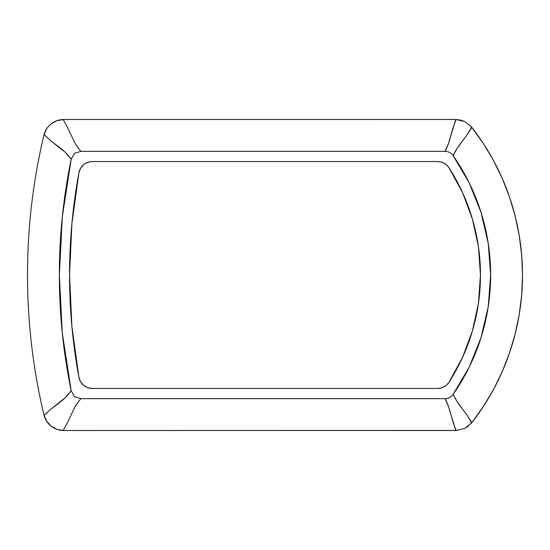 <?xml version="1.0" encoding="UTF-8"?>
<svg xmlns="http://www.w3.org/2000/svg" width="550" height="550" viewBox="0 0 550 550"><rect width="100%" height="100%" fill="white"/><g stroke="black" fill="none" stroke-linecap="round" stroke-linejoin="round"><path stroke-width="0.82" d="M471.618 127.084A20.371 20.371 0 0 1 471.852 127.373A240.474 240.474 0 0 1 471.852 422.627L483.388 406.457L493.549 389.393L502.267 371.546L509.486 353.038L515.151 334.001L519.221 314.559L521.682 294.848L522.5 275L521.682 255.152L519.221 235.441L515.151 215.999L509.486 196.962L502.267 178.454L493.549 160.607L483.388 143.543L470.848 126.177L471.852 127.373L467.328 134.434L457.284 148.142L453.09 155.581C451.117 152.776 448.415 151.374 444.991 151.353L80.864 151.353L74.463 153.374L71.191 159.232L62.315 216.817L59.352 275L62.315 333.183L71.191 390.768L74.463 396.626L80.864 398.647L444.991 398.647C448.415 398.626 451.117 397.224 453.09 394.419L469.232 367.077L481.037 337.597L488.235 306.666L490.648 275L488.235 243.334L481.037 212.403L469.232 182.923L453.09 155.581A208.622 208.622 0 0 1 453.09 394.419L457.284 401.857L467.328 415.566L471.852 422.627A240.474 240.474 0 0 0 471.852 127.373A20.371 20.371 0 0 0 471.639 127.105L483.388 143.543L493.549 160.607L502.267 178.454L509.486 196.962L515.151 215.999L519.221 235.441L521.682 255.152L522.5 275L521.682 294.848L519.221 314.559L515.151 334.001L509.486 353.038L502.267 371.546L493.549 389.393L483.388 406.457L471.639 422.895A20.371 20.371 0 0 0 471.852 422.627A20.371 20.371 0 0 1 471.639 422.895L471.577 422.971M455.909 119.508A20.371 20.371 0 0 0 455.771 119.508L63.738 119.508L57.056 120.636L63.738 119.508L63.154 119.515L67.547 127.469L75.364 144.024L80.864 151.353L444.991 151.353L448.442 143.632L453.152 127.394L456.081 119.508L63.154 119.515C58.637 119.687 54.622 121.144 51.109 123.894L56.767 120.739L63.154 119.515L67.547 127.469L75.364 144.024L80.864 151.353L74.463 153.374L71.191 159.232L65.182 152.24L50.779 140.807L44.069 134.571L43.924 135.156C38.466 158.063 34.368 181.211 31.618 204.6C28.875 227.982 27.5 251.453 27.5 275C27.5 298.547 28.875 322.018 31.618 345.4C34.368 368.789 38.466 391.937 43.924 414.844A603.652 603.652 0 0 1 43.924 135.156A603.652 603.652 0 0 0 43.924 414.844L46.564 421.08L43.924 414.844L44.069 415.429L50.779 409.193L65.182 397.76L71.191 390.768A571.801 571.801 0 0 1 71.191 159.232C66.736 153.381 64.178 150.954 58.128 146.362L50.779 140.807L44.069 134.571L46.729 128.666M51.109 123.894C47.644 126.658 45.292 130.213 44.069 134.571L46.564 128.92L43.924 135.156C38.466 158.063 34.368 181.211 31.618 204.6C28.875 227.982 27.5 251.453 27.5 275C27.5 298.547 28.875 322.018 31.618 345.4C34.368 368.789 38.466 391.937 43.924 414.844L44.069 415.429C45.299 419.794 47.651 423.362 51.129 426.126L46.743 421.355L44.069 415.429L50.779 409.193L58.128 403.638C64.178 399.046 66.736 396.619 71.191 390.768L74.463 396.626L80.864 398.647L75.364 405.976L67.547 422.531L63.154 430.485L56.787 429.275L51.129 426.126C54.643 428.862 58.651 430.313 63.154 430.485L57.056 429.364L63.738 430.492L457.332 430.437L455.771 430.492L448.442 406.368L444.991 398.647L80.864 398.647L75.364 405.976L67.547 422.531L63.154 430.485L455.771 430.492A20.371 20.371 0 0 0 456.081 430.492L455.771 430.492M472.409 219.038A198.44 198.44 0 0 0 449.006 167.784A198.44 198.44 0 0 1 449.006 382.216A13.578 13.578 0 0 1 437.58 388.458L92.29 388.458A13.578 13.578 0 0 1 78.939 377.355L71.892 326.391L69.534 275L71.892 223.609L78.939 172.645L80.575 168.252L83.607 164.677L85.539 163.336L89.953 161.741L92.29 161.542L437.58 161.542L440.942 161.961L444.091 163.206L446.834 165.186L449.006 167.784L462.557 192.617L472.436 219.134L478.452 246.778L480.466 275L478.452 303.222L472.436 330.866L462.557 357.383L449.006 382.216L446.834 384.814L444.091 386.794L440.942 388.039L437.58 388.458L92.29 388.458L87.677 387.654L83.607 385.323L80.575 381.748L78.939 377.355A561.619 561.619 0 0 1 78.939 172.645A561.619 561.619 0 0 0 78.939 377.355A13.578 13.578 0 0 0 81.936 383.659L82.198 383.962M470.848 423.823L471.852 422.627L470.848 423.823M468.462 426.058L464.702 428.429L456.081 430.492L464.702 428.429L471.639 422.895L467.328 415.566L462.275 408.732C458.535 404.126 455.476 399.355 453.09 394.419C451.117 397.224 448.415 398.626 444.991 398.647C448.099 404.498 448.972 407.639 450.883 414.466L453.152 422.606L456.081 430.492M464.709 121.571L471.639 127.105L464.709 121.571L456.081 119.508L460.529 120.072L464.709 121.571M456.081 119.508A20.371 20.371 0 0 0 455.771 119.508L450.883 135.534C448.972 142.361 448.099 145.509 444.991 151.353C448.415 151.374 451.117 152.776 453.09 155.581C455.476 150.638 458.535 145.874 462.275 141.267L467.328 134.434L471.639 127.105M63.085 119.515A20.371 20.371 0 0 0 57.317 120.546A20.371 20.371 0 0 1 63.085 119.515M44.083 415.47A20.371 20.371 0 0 0 46.276 420.612A20.371 20.371 0 0 1 44.083 415.47M57.276 429.44A20.371 20.371 0 0 0 63.126 430.485A20.371 20.371 0 0 1 57.276 429.44M92.29 161.542A13.578 13.578 0 0 0 78.939 172.645A13.578 13.578 0 0 1 92.29 161.542L437.58 161.542A13.578 13.578 0 0 1 449.006 167.784A13.578 13.578 0 0 0 437.58 161.542M437.58 388.458A13.578 13.578 0 0 0 448.999 382.229A198.44 198.44 0 0 0 472.409 330.962M472.464 330.777A198.44 198.44 0 0 0 478.431 303.339M478.466 303.105A198.44 198.44 0 0 0 478.466 246.895M478.431 246.661A198.44 198.44 0 0 0 472.464 219.223M462.557 192.617L449.006 167.784M89.953 161.741L89.499 161.831M87.663 162.353L87.306 162.491M81.943 383.666A13.578 13.578 0 0 0 92.29 388.458"/></g></svg>
